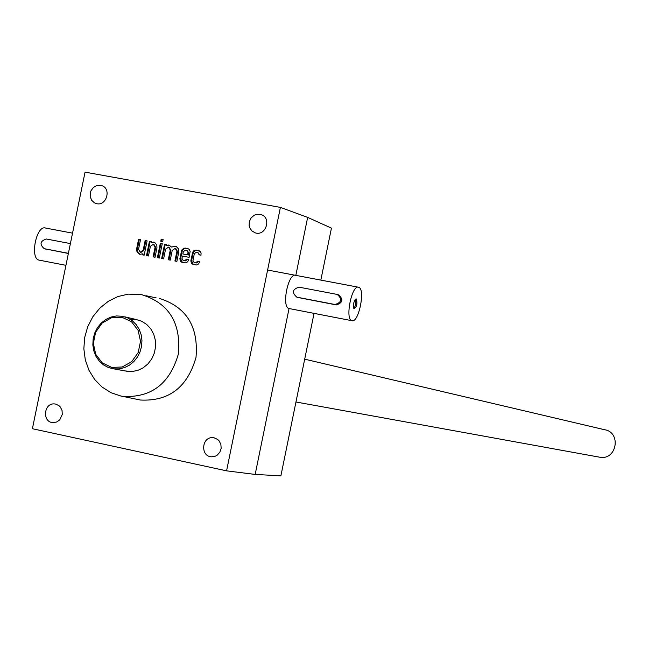 <?xml version="1.0" encoding="UTF-8"?>
<svg xmlns="http://www.w3.org/2000/svg" width="648" height="648" viewBox="0 0 648 648"><rect width="100%" height="100%" fill="white"/><g stroke="black" fill="none" stroke-linecap="round" stroke-linejoin="round"><path stroke-width="0.97" d="M280.406 207.392L85.058 172.149L32.4 428.717L226.573 470.845L280.406 207.392L307.654 217.396L331.444 228.128L320.833 280.098M198.077 252.696L199.689 254.818L198.993 254.818L200.961 255.191L201.091 253.085L200.289 251.497L195.923 250.088L193.857 250.703L192.683 252.185L190.828 260.917L191.476 263.347L193.201 264.497L196.773 264.983L198.677 263.89L199.665 261.549L197.697 261.176L195.737 262.78L194.165 262.481M199.041 254.607L197.899 252.639L196.239 252.323L194.319 253.716L192.934 260.488L194.092 262.464M183.109 260.383L181.958 258.406L182.436 256.082L189.095 257.345L190.148 251.375L189.297 249.431L187.831 248.549L183.87 248.144L181.707 250.12L179.861 258.827L180.508 261.266L181.894 262.31L185.782 262.886L187.685 261.8L188.665 259.459L186.705 259.087L184.745 260.69L183.182 260.399M164.592 244.166L161.66 258.495L163.604 258.868L165.588 249.172L168.577 247.115L170.27 250.055L168.286 259.759L170.238 260.132L172.222 250.428L175.211 248.362L176.912 251.311L174.919 261.023L176.88 261.395L178.864 251.546L178.451 248.856L176.353 246.58L175.389 246.208L171.501 247.018L168.877 244.993L166.35 245.487L166.544 244.539L164.592 244.166L165.264 244.385L162.348 258.633M160.744 241.259L162.689 241.623L163.118 239.517L161.174 239.153L160.744 241.259M157.375 257.685L159.319 258.05L162.259 243.729L160.307 243.365L157.375 257.685M149.429 241.315L146.505 255.612L148.441 255.984L150.425 246.305L153.398 244.247L155.083 247.188L153.098 256.867L155.042 257.24L156.946 247.973L156.824 245.292L155.455 243.113L153.698 242.133L151.178 242.627L151.373 241.68L149.429 241.315L150.117 241.534L147.201 255.749M140.243 252.242L138.542 249.302L140.519 239.639L138.583 239.274L136.607 249.051L136.809 251.189L138.996 253.959L139.919 254.348L142.43 253.854L142.236 254.802L144.172 255.174L147.104 240.878L145.168 240.513L143.184 250.177L140.243 252.242L140.94 252.453L143.872 250.387L143.184 250.177M55.671 404.085L58.984 405.656L60.321 406.993L62.046 410.459L62.273 414.445L59.778 419.799L56.676 422.01L53.047 422.634C41.95 422.366 43.675 402.602 54.675 403.939L55.671 404.085M214.213 437.837L217.647 439.441L219.04 440.794L220.863 444.301L221.162 448.335L219.866 452.174L217.226 455.123L215.541 456.095L211.807 456.808C200.2 456.816 201.439 436.541 212.965 437.667L214.213 437.837M100.553 185.32L101.355 185.514C111.926 188.131 106.507 206.858 96.139 203.529L94.414 202.824L91.643 200.273L90.202 196.636L90.356 192.602L91.028 190.674L93.425 187.442L96.811 185.539L100.553 185.32M259.905 214.302L260.901 214.545C271.86 217.485 266.012 236.48 255.263 232.867L251.91 230.955L249.691 227.699L249.148 225.739L249.326 221.64L251.108 217.914L254.186 215.258L256.025 214.504L259.905 214.302M159.165 298.347C186.373 306.86 198.653 326.56 196.004 357.453C187.45 387.293 168.917 401.485 140.389 400.027L136.777 399.281M226.573 470.845L255.166 474.425L280.884 475.851L314.045 313.373M351.896 320.703C358.652 323.409 365.658 288.846 358.684 287.267L358.595 287.242C351.807 284.359 344.752 319.61 351.896 320.703L289.049 308.529C281.232 307.184 288.239 272.354 295.715 275.351L295.812 275.384M255.166 474.425L289.049 308.529M295.82 275.368L307.654 217.396M125.169 370.931L131.9 371.547L137.741 370.421L143.216 367.805L147.995 363.86L151.786 358.822L154.37 352.974L155.585 346.68L155.366 340.305L153.722 334.238L150.757 328.828L146.642 324.405L141.629 321.222L136.015 319.472L130.135 319.245M120.917 396.05L122.885 396.422C151.373 397.872 169.889 383.656 178.435 353.792C181.1 322.874 168.853 303.167 141.693 294.662L128.223 294.135L117.936 296.541L108.321 301.288L99.824 308.132L92.842 316.742L87.707 326.714L84.661 337.567L83.851 348.802L85.301 359.883L88.962 370.275L94.665 379.493L102.133 387.091L111.027 392.704L120.917 396.05M140.503 239.72L139.28 239.493L137.271 249.715L138 252.518L140.065 254.356M139.28 239.493L138.583 239.274M142.941 254.939L143.119 254.065L142.43 253.854M147.088 240.959L145.168 240.513M145.857 240.732L143.872 250.387M140.47 252.283L140.94 252.453M151.357 241.769L150.117 241.534M153.795 257.005L155.763 247.398L153.859 244.426M154.273 242.344L151.178 242.627M162.243 243.818L160.988 243.575L158.072 257.815M160.988 243.575L160.307 243.365M163.102 239.606L161.854 239.371L161.441 241.388M161.854 239.371L161.174 239.153M166.52 244.62L165.264 244.385M168.974 259.889L170.942 250.266L169.031 247.285M175.608 261.152L177.576 251.521L175.673 248.532M175.989 246.41L171.501 247.018M169.452 245.203L166.35 245.487M187.645 248.508L184.534 248.354L182.372 250.331L180.581 258.665L182.38 262.44M188.649 259.54L186.705 259.087M187.361 259.297L186.656 259.297M183.846 260.601L185.409 260.901L187.321 259.508M183.344 251.651L182.866 253.967L187.572 254.858L188.042 252.534L186.907 250.565L185.255 250.25L183.344 251.651M187.572 254.858L182.866 253.967M188.228 255.069L188.706 252.744L187.167 250.663M199.325 250.792L195.502 250.428L193.339 252.396L191.549 260.747L193.355 264.53M199.649 261.622L197.697 261.176M198.353 261.379L197.648 261.387M194.821 262.683L196.393 262.983L198.304 261.589M70.397 243.591L46.356 239.007C40.079 241.08 39.374 244.312 44.25 248.686L68.396 253.328M39.504 260.204L39.066 260.123C29.605 258.447 36.385 224.783 45.53 228.039L72.544 233.15M68.372 253.481L44.25 248.686M45.49 249.026L46.04 249.188M353.541 307.905L354.602 307.274L355.744 304.22L355.898 300.866L355.104 299.684M337.049 294.403L299.06 287.161C292.378 289.251 291.641 292.58 296.841 297.173L334.992 304.495C341.707 302.454 342.476 299.109 337.284 294.451L337.049 294.403M297.651 297.424L336.353 304.925C342.784 302.794 343.545 299.457 338.645 294.897L337.924 294.662M356.295 298.963L355.136 299.643L353.865 302.584L353.363 306.285L353.897 308.731C356.813 307.063 357.615 303.807 356.295 298.963M604.689 429.729C621.4 432.354 616.912 460.048 600.218 457.302L598.655 457.018M122.666 316.297L127.753 317.957L132.346 320.792L136.226 324.656L139.215 329.378L141.151 334.724L141.953 340.443L141.58 346.259L140.041 351.896L137.425 357.08L133.844 361.56L129.478 365.124L124.529 367.594L119.248 368.874L113.886 368.882L108.467 367.554L103.518 364.921L99.298 361.13L96.001 356.376L93.822 350.908L92.85 345.003L93.15 338.969L94.689 333.113L97.411 327.742L101.153 323.125L105.737 319.505L110.93 317.066L116.454 315.941L122.666 316.297M122.002 317.261L131.504 321.74L138.113 330.326L140.519 341.302L138.227 352.504L131.698 361.673L122.229 366.995L111.723 367.416L102.263 362.88L95.71 354.294L93.344 343.367L95.629 332.238L102.109 323.101L111.513 317.755L122.002 317.261M137.384 248.727L136.696 248.516M155.763 247.398L155.083 247.188M170.942 250.266L170.27 250.055M177.576 251.521L176.912 251.311M185.96 248.281L185.296 248.063M182.137 251.068L181.472 250.857M180.581 258.665L179.917 258.463M185.409 260.901L184.745 260.69M188.706 252.744L188.042 252.534M196.935 250.347L196.279 250.136M193.104 253.133L192.448 252.923M191.549 260.747L190.885 260.545M196.393 262.983L195.737 262.78M199.292 250.792L198.636 250.574M44.364 248.711L46.154 249.213M297.011 297.205L298.428 297.643M334.992 304.495L336.353 304.925M122.885 396.422L140.389 400.027M145.873 295.699L156.152 297.869M261.946 214.95L260.901 214.545M102.198 185.814L101.355 185.514M214.083 437.813L212.965 437.667M55.566 404.06L54.675 403.939M153.649 244.328L154.078 244.466M168.836 247.196L169.25 247.325M175.478 248.443L175.883 248.573M175.389 246.208L175.916 246.378M187.086 250.622L187.572 250.776M39.107 260.132L65.934 265.324M358.247 287.177L267.6 270.038M298.266 297.61L296.841 297.173M355.347 299.384L355.849 299.003M604.341 429.665L304.698 359.162M135.959 319.456L124.797 316.832M600.218 457.302L295.958 401.987M127.931 371.434L113.886 368.882"/></g></svg>
